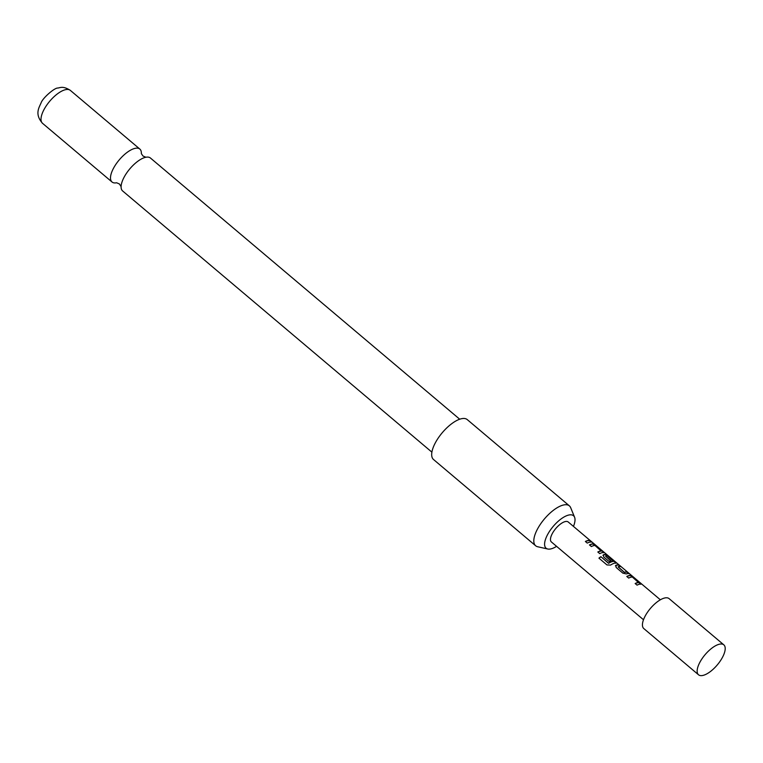 <?xml version="1.0" encoding="UTF-8"?>
<svg xmlns="http://www.w3.org/2000/svg" width="763" height="763" viewBox="0 0 763 763"><rect width="100%" height="100%" fill="white"/><g stroke="black" fill="none" stroke-linecap="round" stroke-linejoin="round"><path stroke-width="1.14" d="M431.896 452.154L122.624 190.95A21.555 8.755 -49.8 0 1 121.107 186.372A21.555 8.755 -49.8 0 1 124.531 176.425A21.555 8.755 -49.8 0 1 145.657 157.292A21.555 8.755 -49.8 0 1 146.238 157.188A21.555 8.755 -49.8 0 1 150.435 158.017L459.707 419.221M640.729 584.286L633.319 577.381L630.448 575.607A12.799 5.207 130.2 0 0 629.475 575.664A12.799 5.207 130.2 0 0 626.909 576.561M641.206 584L630.591 575.397A13.066 5.312 130.2 0 0 629.599 575.455A13.066 5.312 130.2 0 0 626.795 576.466L628.712 578.087A13.066 5.312 130.2 0 1 631.506 577.076A13.066 5.312 130.2 0 1 632.327 577.009L638.641 582.665A12.799 5.207 130.2 0 0 637.839 582.732A12.799 5.207 130.2 0 0 635.274 583.628M620.5 566.556L619.089 565.364A12.799 5.207 130.2 0 0 617.029 565.154A12.799 5.207 130.2 0 0 615.913 565.44L615.436 565.745M628.855 573.614L627.444 572.422A12.799 5.207 130.2 0 0 625.393 572.212A12.799 5.207 130.2 0 0 624.496 572.431L618.144 566.775A13.066 5.312 130.2 0 1 619.06 566.566A13.066 5.312 130.2 0 1 621.158 566.775L619.241 565.154A13.066 5.312 130.2 0 0 617.153 564.944A13.066 5.312 130.2 0 0 616.008 565.23L616.132 567.462L622.837 573.127L626.289 573.91A13.066 5.312 130.2 0 1 627.424 573.623A13.066 5.312 130.2 0 1 629.523 573.833L627.606 572.221A13.066 5.312 130.2 0 0 625.507 572.002A13.066 5.312 130.2 0 0 624.592 572.221M615.836 563.266L615.131 562.016L605.555 554.587A12.799 5.207 130.2 0 0 604.582 554.644A12.799 5.207 130.2 0 0 603.466 554.92L602.942 555.369M615.97 563.056L608.588 556.151L605.698 554.377A13.066 5.312 130.2 0 0 604.706 554.434A13.066 5.312 130.2 0 0 603.562 554.72L603.686 556.952L609.179 561.587A13.066 5.312 130.2 0 1 610.953 560.834L605.488 556.093A13.066 5.312 130.2 0 1 606.404 555.874A13.066 5.312 130.2 0 1 607.224 555.807L613.528 561.463A12.799 5.207 130.2 0 0 612.737 561.53A12.799 5.207 130.2 0 0 608.693 563.285L600.891 556.685A13.066 5.312 130.2 0 0 598.936 558.144L606.976 564.944L610.591 565.078A13.066 5.312 130.2 0 1 614.978 563.113A13.066 5.312 130.2 0 1 615.97 563.056L616.304 562.98M610.705 560.91L605.488 556.093M603.39 552.755L602.684 551.506L593.109 544.076A12.799 5.207 130.2 0 0 592.136 544.133A12.799 5.207 130.2 0 0 589.57 545.03M603.857 552.469L593.252 543.857A13.066 5.312 130.2 0 0 592.26 543.924A13.066 5.312 130.2 0 0 589.456 544.935L591.373 546.546A13.066 5.312 130.2 0 1 594.167 545.535A13.066 5.312 130.2 0 1 594.978 545.469L601.292 551.124A12.799 5.207 130.2 0 0 600.5 551.191A12.799 5.207 130.2 0 0 597.934 552.088M591.516 542.083L590.104 540.891A12.799 5.207 130.2 0 0 588.054 540.681A12.799 5.207 130.2 0 0 585.488 541.577M723.82 644.84L669.113 598.64A19.59 7.964 130.2 0 0 665.288 597.877A19.59 7.964 130.2 0 0 647.758 611.869A19.59 7.964 130.2 0 0 643.819 628.578L698.536 674.788A19.59 7.964 130.2 0 0 702.351 675.541A19.59 7.964 130.2 0 0 719.881 661.55A19.59 7.964 130.2 0 0 723.82 644.84A19.59 7.964 130.2 0 0 720.005 644.086A19.59 7.964 130.2 0 0 702.475 658.078A19.59 7.964 130.2 0 0 698.536 674.788M643.505 619.756L551.382 541.949A13.066 5.312 -49.8 0 1 554.005 530.819A13.066 5.312 -49.8 0 1 565.688 521.482A13.066 5.312 -49.8 0 1 568.235 521.997L660.357 599.794M640.863 584.077A13.066 5.312 130.2 0 0 639.871 584.134A13.066 5.312 130.2 0 0 637.076 585.145L635.159 583.533A13.066 5.312 130.2 0 1 637.954 582.522A13.066 5.312 130.2 0 1 638.774 582.455M613.671 561.253A13.066 5.312 130.2 0 0 612.851 561.32A13.066 5.312 130.2 0 0 608.731 563.113M603.466 554.92L602.989 555.226M603.523 552.536A13.066 5.312 130.2 0 0 602.532 552.603A13.066 5.312 130.2 0 0 599.728 553.614L597.82 551.992A13.066 5.312 130.2 0 1 600.615 550.981A13.066 5.312 130.2 0 1 601.425 550.915M590.085 542.083A13.066 5.312 130.2 0 0 587.281 543.094L585.374 541.482A13.066 5.312 130.2 0 1 588.168 540.471A13.066 5.312 130.2 0 1 590.266 540.681L592.183 542.302A13.066 5.312 130.2 0 0 590.085 542.083M590.915 541.215L591.726 541.835M573.442 526.384A21.25 8.641 130.2 0 0 574.587 517.247A21.25 8.641 130.2 0 0 563.132 517.533A21.25 8.641 130.2 0 0 547.977 533.881A21.25 8.641 130.2 0 0 547.758 549.017A21.25 8.641 130.2 0 0 556.58 546.346M547.758 549.017L537.705 546.756A26.123 10.615 -49.8 0 1 535.655 545.774A26.123 10.615 -49.8 0 1 537.972 528.158A26.123 10.615 -49.8 0 1 569.37 505.85A26.123 10.615 -49.8 0 1 570.686 507.71L574.587 517.247M569.37 505.85L467.242 419.593A26.123 10.615 130.2 0 0 435.845 441.901A26.123 10.615 130.2 0 0 433.527 459.517L535.655 545.774M141.365 153.439A21.555 8.755 130.2 0 0 139.839 149.071A21.555 8.755 130.2 0 0 135.642 148.241A21.555 8.755 130.2 0 0 113.935 167.469A21.555 8.755 130.2 0 0 112.027 182.004A21.555 8.755 130.2 0 0 116.224 182.843A21.555 8.755 130.2 0 0 116.586 182.777M608.435 563.256L600.891 556.685M600.862 556.856A12.799 5.207 130.2 0 0 599.022 558.22M624.258 572.355L618.164 566.919M615.913 565.44L615.398 565.879M42.537 123.32C34.535 114.24 38.923 107.831 41.154 102.728C42.585 98.15 54.669 87.564 57.864 88.05C60.401 87.64 63.262 85.847 70.349 90.387A21.555 8.755 130.2 0 0 44.445 108.785A21.555 8.755 130.2 0 0 42.537 123.32L112.027 182.004M121.107 186.639L119.429 183.988L116.625 182.767M145.933 157.245L143.034 156.043L141.355 153.659M70.349 90.387L139.839 149.071"/></g></svg>
